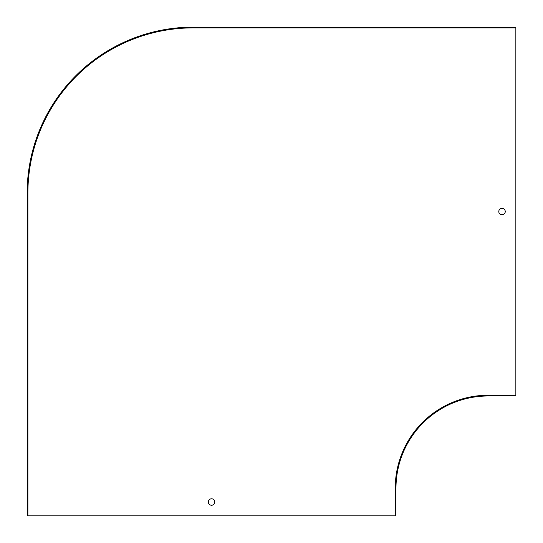 <?xml version="1.0" encoding="UTF-8"?>
<svg xmlns="http://www.w3.org/2000/svg" width="543" height="543" viewBox="0 0 543 543"><rect width="100%" height="100%" fill="white"/><g stroke="black" fill="none" stroke-linecap="round" stroke-linejoin="round"><path stroke-width="0.81" d="M515.85 27.89L515.85 27.15L193.125 27.15A165.975 165.975 0 0 0 27.15 193.125L27.15 515.85L395.243 515.85L395.243 488.191A92.948 92.948 0 0 1 488.191 395.243L515.85 395.243L515.85 27.89L193.125 27.89A165.235 165.235 0 0 0 27.89 193.125L27.89 515.85M515.85 395.243L515.85 395.983L488.191 395.983A92.208 92.208 0 0 0 395.983 488.191L395.983 515.85L395.243 515.85M502.017 214.79A3.224 3.224 0 0 1 498.793 211.566A3.224 3.224 0 0 1 502.017 208.336A3.224 3.224 0 0 1 505.248 211.566A3.224 3.224 0 0 1 502.017 214.79M211.566 505.248A3.224 3.224 0 0 1 208.336 502.017A3.224 3.224 0 0 1 211.566 498.793A3.224 3.224 0 0 1 214.79 502.017A3.224 3.224 0 0 1 211.566 505.248"/></g></svg>
